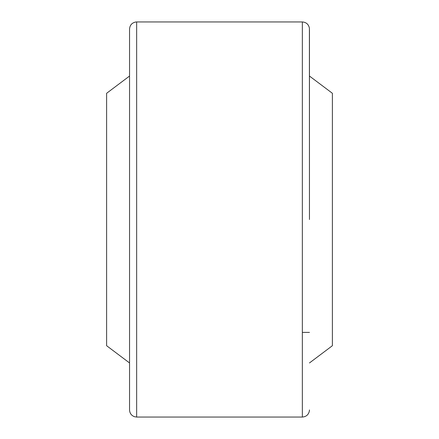 <?xml version="1.0" encoding="UTF-8"?>
<svg xmlns="http://www.w3.org/2000/svg" width="439" height="439" viewBox="0 0 439 439"><rect width="100%" height="100%" fill="white"/><g stroke="black" fill="none" stroke-linecap="round" stroke-linejoin="round"><path stroke-width="0.66" d="M309.457 409.938L309.396 410.888C308.579 414.696 306.23 416.748 302.345 417.05L302.345 21.95L136.655 21.95L136.655 417.05L134.51 416.721C131.382 415.535 129.725 413.275 129.543 409.938L129.543 30.006L129.543 76.046L106.617 93.287L106.617 345.712L129.543 362.954M309.457 362.954L332.383 345.712L332.383 93.287L309.457 76.046L309.457 30.006L309.457 219.5L309.396 28.112C308.579 24.304 306.23 22.252 302.345 21.95M309.457 332.383L302.345 332.383M136.655 21.95L135.816 21.999C131.947 22.773 129.856 25.127 129.543 29.062L129.543 219.5M302.345 417.05L136.655 417.05"/></g></svg>
